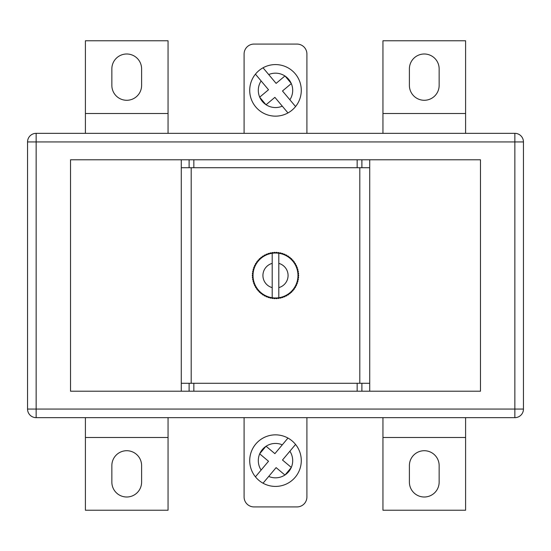 <?xml version="1.0" encoding="UTF-8"?>
<svg xmlns="http://www.w3.org/2000/svg" width="551" height="551" viewBox="0 0 551 551"><rect width="100%" height="100%" fill="white"/><g stroke="black" fill="none" stroke-linecap="round" stroke-linejoin="round"><path stroke-width="0.83" d="M278.806 253.26A22.481 22.481 0 0 0 277.518 253.109L278.221 252.516A23.142 23.142 0 0 1 278.992 252.62L277.518 253.109L276.926 252.399L277.518 253.109A22.481 22.481 0 0 0 275.5 253.019L274.846 252.365L275.5 253.019A22.481 22.481 0 0 0 273.482 253.109L272.008 252.62A23.142 23.142 0 0 1 272.779 252.516L273.482 253.109A22.481 22.481 0 0 0 259.252 259.962L259.232 259.046A23.142 23.142 0 0 1 259.79 258.509L260.706 258.571L260.768 257.648A23.142 23.142 0 0 1 261.374 257.165L262.283 257.31L262.428 256.401A23.142 23.142 0 0 1 263.075 255.974L263.97 256.201L264.198 255.306A23.142 23.142 0 0 1 264.873 254.941L265.747 255.244L266.05 254.376A23.142 23.142 0 0 1 266.76 254.073L267.6 254.452L267.979 253.612A23.142 23.142 0 0 1 268.716 253.377L269.522 253.832L269.976 253.026L271.485 253.377L272.779 252.516L273.482 253.109L274.074 252.399A23.142 23.142 0 0 1 274.846 252.365L275.5 253.019L276.154 252.365A23.142 23.142 0 0 1 276.926 252.399L277.518 253.109L278.221 252.516L279.515 253.377L281.024 253.026L281.478 253.832L282.284 253.377A23.142 23.142 0 0 1 283.021 253.612L283.4 254.452L284.24 254.073A23.142 23.142 0 0 1 284.95 254.376L285.253 255.244L286.127 254.941A23.142 23.142 0 0 1 286.802 255.306L287.03 256.201L287.925 255.974A23.142 23.142 0 0 1 288.572 256.401L288.717 257.31L289.626 257.165A23.142 23.142 0 0 1 290.232 257.648L290.294 258.571L291.21 258.509A23.142 23.142 0 0 1 291.768 259.046L291.748 259.962A22.481 22.481 0 0 0 278.806 253.26L278.806 287.622A12.563 12.563 0 0 0 278.806 263.378M272.194 297.74A22.481 22.481 0 0 0 273.482 297.891L274.074 298.601L273.482 297.891L272.779 298.484A23.142 23.142 0 0 1 272.008 298.38L273.482 297.891A22.481 22.481 0 0 0 275.5 297.981L276.154 298.635L275.5 297.981L274.846 298.635L275.5 297.981A22.481 22.481 0 0 0 277.518 297.891L278.992 298.38A23.142 23.142 0 0 1 278.221 298.484L277.518 297.891L276.926 298.601L277.518 297.891A22.481 22.481 0 0 0 291.748 291.038L291.768 291.954A23.142 23.142 0 0 1 291.21 292.491L290.294 292.429L290.232 293.352A23.142 23.142 0 0 1 289.626 293.835L288.717 293.69L288.572 294.599A23.142 23.142 0 0 1 287.925 295.026L287.03 294.799L286.802 295.694A23.142 23.142 0 0 1 286.127 296.059L285.253 295.756L284.95 296.624A23.142 23.142 0 0 1 284.24 296.927L283.4 296.548L283.021 297.388A23.142 23.142 0 0 1 282.284 297.623L281.478 297.168L281.024 297.974L279.515 297.623L278.221 298.484L277.518 297.891L276.926 298.601A23.142 23.142 0 0 1 276.154 298.635L275.5 297.981L274.846 298.635A23.142 23.142 0 0 1 274.074 298.601L273.482 297.891L272.779 298.484L271.485 297.623L269.976 297.974L269.522 297.168L268.716 297.623A23.142 23.142 0 0 1 267.979 297.388L267.6 296.548L266.76 296.927A23.142 23.142 0 0 1 266.05 296.624L265.747 295.756L264.873 296.059A23.142 23.142 0 0 1 264.198 295.694L263.97 294.799L263.075 295.026A23.142 23.142 0 0 1 262.428 294.599L262.283 293.69L261.374 293.835A23.142 23.142 0 0 1 260.768 293.352L260.706 292.429L259.79 292.491A23.142 23.142 0 0 1 259.232 291.954L259.252 291.038A22.481 22.481 0 0 0 272.194 297.74L272.194 263.378A12.563 12.563 0 0 0 272.194 287.622M181.279 159.79L70.528 159.79L70.528 391.21L369.721 391.21L369.721 167.724L357.158 167.724L357.158 159.79L181.279 159.79L181.279 167.724L193.842 167.724L193.842 159.79M369.721 391.21L480.472 391.21L480.472 159.79L357.158 159.79M191.197 383.276L191.197 167.724M359.803 383.276L359.803 167.724M291.699 258.97L292.03 259.969L292.671 259.982A23.142 23.142 0 0 1 293.18 260.568L293.077 261.484L293.993 261.587A23.142 23.142 0 0 1 294.448 262.214L294.262 263.116L295.164 263.302A23.142 23.142 0 0 1 295.563 263.963L295.295 264.845L296.176 265.114A23.142 23.142 0 0 1 296.514 265.809L296.169 266.663L297.03 267.008A23.142 23.142 0 0 1 297.299 267.731L296.879 268.551L297.705 268.971A23.142 23.142 0 0 1 297.905 269.714L297.416 270.5L298.201 270.989A23.142 23.142 0 0 1 298.339 271.746L297.774 272.483L298.511 273.041A23.142 23.142 0 0 1 298.58 273.813L297.96 274.494L298.642 275.114A23.142 23.142 0 0 1 298.642 275.886L297.96 276.506L298.58 277.187A23.142 23.142 0 0 1 298.511 277.959L297.774 278.517L298.339 279.254A23.142 23.142 0 0 1 298.201 280.011L297.416 280.5L297.905 281.285A23.142 23.142 0 0 1 297.705 282.029L296.879 282.449L297.299 283.269A23.142 23.142 0 0 1 297.03 283.992L296.169 284.337L296.514 285.191A23.142 23.142 0 0 1 296.176 285.886L295.295 286.155L295.563 287.037A23.142 23.142 0 0 1 295.164 287.698L294.262 287.884L294.448 288.786A23.142 23.142 0 0 1 293.993 289.413L293.077 289.516L293.18 290.432A23.142 23.142 0 0 1 292.671 291.018L292.03 291.031L291.699 292.03M258.329 291.018A23.142 23.142 0 0 1 257.82 290.432L257.923 289.516A22.481 22.481 0 0 0 259.252 291.038L258.329 291.018L258.97 291.031L259.301 292.03M258.329 259.982L259.252 259.962A22.481 22.481 0 0 0 257.923 289.516L257.007 289.413A23.142 23.142 0 0 1 256.552 288.786L256.738 287.884L255.836 287.698A23.142 23.142 0 0 1 255.437 287.037L255.705 286.155L254.824 285.886A23.142 23.142 0 0 1 254.486 285.191L254.831 284.337L253.97 283.992A23.142 23.142 0 0 1 253.701 283.269L254.121 282.449L253.295 282.029A23.142 23.142 0 0 1 253.095 281.285L253.584 280.5L252.799 280.011A23.142 23.142 0 0 1 252.661 279.254L253.226 278.517L252.489 277.959A23.142 23.142 0 0 1 252.42 277.187L253.04 276.506L252.358 275.886A23.142 23.142 0 0 1 252.358 275.114L253.04 274.494L252.42 273.813A23.142 23.142 0 0 1 252.489 273.041L253.226 272.483L252.661 271.746A23.142 23.142 0 0 1 252.799 270.989L253.584 270.5L253.095 269.714A23.142 23.142 0 0 1 253.295 268.971L254.121 268.551L253.701 267.731A23.142 23.142 0 0 1 253.97 267.008L254.831 266.663L254.486 265.809A23.142 23.142 0 0 1 254.824 265.114L255.705 264.845L255.437 263.963A23.142 23.142 0 0 1 255.836 263.302L256.738 263.116L256.552 262.214A23.142 23.142 0 0 1 257.007 261.587L257.923 261.484L257.82 260.568A23.142 23.142 0 0 1 258.329 259.982L258.97 259.969L259.301 258.97M181.279 391.21L181.279 167.724M181.279 383.276L193.842 383.276L193.842 391.21M193.842 383.276L357.158 383.276L357.158 391.21M369.721 383.276L357.158 383.276M193.842 167.724L357.158 167.724M278.806 297.74L278.806 287.622L278.806 297.74M292.671 291.018L291.748 291.038A22.481 22.481 0 0 0 291.748 259.962L292.671 259.982M272.194 253.26L272.194 263.378L272.194 253.26M269.549 297.223L270.727 298.146A23.142 23.142 0 0 1 269.976 297.974L269.522 297.168L268.716 297.623M270.727 252.854L269.976 253.026A23.142 23.142 0 0 1 270.727 252.854L271.485 253.377L270.727 252.854M281.451 253.777L280.273 252.854A23.142 23.142 0 0 1 281.024 253.026L281.478 253.832L282.284 253.377M280.273 298.146L281.024 297.974A23.142 23.142 0 0 1 280.273 298.146L279.515 297.623L278.992 298.38L279.515 297.623L280.273 298.146M279.515 253.377L278.992 252.62L279.515 253.377L280.273 252.854L279.515 253.377M270.727 298.146L271.485 297.623L270.727 298.146M272.008 298.38L271.485 297.623L272.008 298.38M267.979 297.388L267.6 296.548L266.76 296.927M266.05 296.624L265.747 295.756L264.873 296.059M264.198 295.694L263.97 294.799L263.075 295.026M262.428 294.599L262.283 293.69L261.374 293.835M260.768 293.352L260.706 292.429L259.79 292.491M257.82 290.432L257.923 289.516L257.007 289.413M256.552 288.786L256.738 287.884L255.836 287.698M255.437 287.037L255.705 286.155L254.824 285.886M254.486 285.191L254.831 284.337L253.97 283.992M253.701 283.269L254.121 282.449L253.295 282.029M253.095 281.285L253.584 280.5L252.799 280.011M252.661 279.254L253.226 278.517L252.489 277.959M252.42 277.187L253.04 276.506L252.358 275.886M252.358 275.114L253.04 274.494L252.42 273.813M252.489 273.041L253.226 272.483L252.661 271.746M252.799 270.989L253.584 270.5L253.095 269.714M253.295 268.971L254.121 268.551L253.701 267.731M253.97 267.008L254.831 266.663L254.486 265.809M254.824 265.114L255.705 264.845L255.437 263.963M255.836 263.302L256.738 263.116L256.552 262.214M257.007 261.587L257.923 261.484L257.82 260.568M259.79 258.509L260.706 258.571L260.768 257.648M261.374 257.165L262.283 257.31L262.428 256.401M263.075 255.974L263.97 256.201L264.198 255.306M264.873 254.941L265.747 255.244L266.05 254.376M266.76 254.073L267.6 254.452L267.979 253.612M268.716 253.377L269.522 253.832L269.976 253.026L269.549 253.777M271.485 253.377L272.008 252.62L271.485 253.377M273.482 253.109L274.074 252.399L273.482 253.109M275.5 253.019L276.154 252.365L275.5 253.019M283.021 253.612L283.4 254.452L284.24 254.073M284.95 254.376L285.253 255.244L286.127 254.941M286.802 255.306L287.03 256.201L287.925 255.974M288.572 256.401L288.717 257.31L289.626 257.165M290.232 257.648L290.294 258.571L291.21 258.509M293.18 260.568L293.077 261.484L293.993 261.587M294.448 262.214L294.262 263.116L295.164 263.302M295.563 263.963L295.295 264.845L296.176 265.114M296.514 265.809L296.169 266.663L297.03 267.008M297.299 267.731L296.879 268.551L297.705 268.971M297.905 269.714L297.416 270.5L298.201 270.989M298.339 271.746L297.774 272.483L298.511 273.041M298.58 273.813L297.96 274.494L298.642 275.114M298.642 275.886L297.96 276.506L298.58 277.187M298.511 277.959L297.774 278.517L298.339 279.254M298.201 280.011L297.416 280.5L297.905 281.285M297.705 282.029L296.879 282.449L297.299 283.269M297.03 283.992L296.169 284.337L296.514 285.191M296.176 285.886L295.295 286.155L295.563 287.037M295.164 287.698L294.262 287.884L294.448 288.786M293.993 289.413L293.077 289.516L293.18 290.432M291.21 292.491L290.294 292.429L290.232 293.352M289.626 293.835L288.717 293.69L288.572 294.599M287.925 295.026L287.03 294.799L286.802 295.694M286.127 296.059L285.253 295.756L284.95 296.624M284.24 296.927L283.4 296.548L283.021 297.388M282.284 297.623L281.478 297.168L281.024 297.974L281.451 297.223M268.716 74.564L276.113 83.38L284.922 75.983A17.191 17.191 0 0 0 268.716 74.564L263.034 67.794A25.787 25.787 0 0 1 295.563 106.563L289.881 99.786A17.191 17.191 0 0 0 291.3 83.58L282.484 90.977L295.563 106.563A25.787 25.787 0 0 1 255.747 106.942A25.787 25.787 0 0 1 263.034 67.794L263.316 68.131M285.129 76.121L291.197 83.353A17.191 17.191 0 0 0 285.129 76.121L284.977 75.942M261.119 80.942L268.516 89.751L259.7 97.148A17.191 17.191 0 0 1 261.119 80.942L255.437 74.165L261.119 80.942M259.652 97.19L266.023 104.786L274.887 97.348L287.966 112.934A25.787 25.787 0 0 1 255.437 74.165M266.023 104.786L266.078 104.745A17.191 17.191 0 0 0 282.284 106.164M268.716 476.436L276.113 467.62L284.922 475.017A17.191 17.191 0 0 1 268.716 476.436L263.034 483.206A25.787 25.787 0 0 0 295.563 444.437L289.881 451.214A17.191 17.191 0 0 1 291.3 467.42L282.484 460.023L295.563 444.437A25.787 25.787 0 0 0 255.747 444.058A25.787 25.787 0 0 0 263.034 483.206L263.316 482.869M285.129 474.879L291.197 467.647A17.191 17.191 0 0 1 285.129 474.879L284.977 475.058M261.119 470.058L268.516 461.249L259.7 453.852A17.191 17.191 0 0 0 261.119 470.058L255.437 476.835L261.119 470.058M259.652 453.81L266.023 446.214L274.887 453.652L287.966 438.066A25.787 25.787 0 0 0 255.437 476.835M266.023 446.214L266.078 446.255A17.191 17.191 0 0 1 282.284 444.836M409.393 85.405A14.877 14.877 0 0 0 424.27 100.282A14.877 14.877 0 0 0 439.147 85.405L439.147 68.875A14.877 14.877 0 0 0 424.27 53.998A14.877 14.877 0 0 0 409.393 68.875L409.393 85.405M126.73 100.282A14.877 14.877 0 0 1 111.853 85.405L111.853 68.875A14.877 14.877 0 0 1 126.73 53.998A14.877 14.877 0 0 1 141.607 68.875L141.607 85.405A14.877 14.877 0 0 1 126.73 100.282M424.27 450.718A14.877 14.877 0 0 1 439.147 465.595L439.147 482.125A14.877 14.877 0 0 1 424.27 497.002A14.877 14.877 0 0 1 409.393 482.125L409.393 465.595A14.877 14.877 0 0 1 424.27 450.718M141.607 465.595A14.877 14.877 0 0 0 126.73 450.718A14.877 14.877 0 0 0 111.853 465.595L111.853 482.125A14.877 14.877 0 0 0 126.73 497.002A14.877 14.877 0 0 0 141.607 482.125L141.607 465.595M36.146 133.342L514.854 133.342A8.596 8.596 0 0 1 523.45 141.938L523.45 409.062A8.596 8.596 0 0 1 514.854 417.658L36.146 417.658A8.596 8.596 0 0 1 27.55 409.062L27.55 141.938A8.596 8.596 0 0 1 36.146 133.342L36.146 409.062L514.854 409.062L514.854 141.938L27.55 141.938M168.055 417.658L168.055 510.226L85.405 510.226L85.405 417.658M168.055 437.494L85.405 437.494M382.945 417.658L382.945 510.226L465.595 510.226L465.595 417.658M382.945 437.494L465.595 437.494M168.055 133.342L168.055 40.774L85.405 40.774L85.405 133.342M168.055 113.506L85.405 113.506M382.945 133.342L382.945 40.774L465.595 40.774L465.595 133.342M382.945 113.506L465.595 113.506M244.093 133.342L244.093 53.998A9.918 9.918 0 0 1 254.011 44.08L296.989 44.08A9.918 9.918 0 0 1 306.907 53.998L306.907 133.342M306.907 417.658L306.907 497.002A9.918 9.918 0 0 1 296.989 506.92L254.011 506.92A9.918 9.918 0 0 1 244.093 497.002L244.093 417.658M369.721 167.724L369.721 159.79M189.11 383.276L189.11 391.21M361.89 383.276L361.89 391.21M361.89 167.724L361.89 159.79M189.11 167.724L189.11 159.79M263.034 67.794A25.787 25.787 0 0 1 295.563 106.563M259.803 97.375A17.191 17.191 0 0 0 265.871 104.607M259.803 453.625A17.191 17.191 0 0 1 265.871 446.393M263.034 483.206A25.787 25.787 0 0 0 295.563 444.437M36.146 417.658L36.146 409.062L27.55 409.062M523.45 409.062L514.854 409.062L514.854 417.658M514.854 133.342L514.854 141.938L523.45 141.938"/></g></svg>
